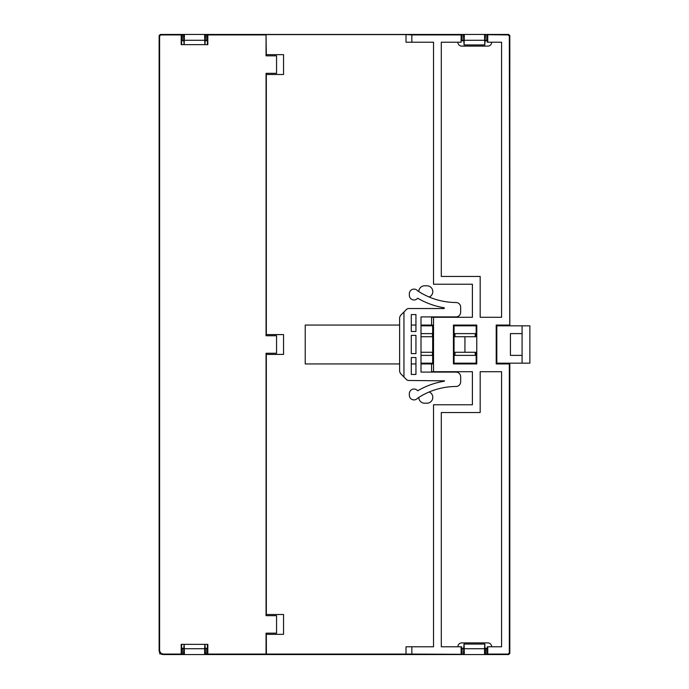 <?xml version="1.0" encoding="UTF-8"?>
<svg xmlns="http://www.w3.org/2000/svg" width="689" height="689" viewBox="0 0 689 689"><rect width="100%" height="100%" fill="white"/><g stroke="black" fill="none" stroke-linecap="round" stroke-linejoin="round"><path stroke-width="1.03" d="M454.792 325.062L454.792 325.837M454.792 333.614L454.792 336.723M454.792 352.277L454.792 355.386M454.792 363.163L454.792 363.938M184.178 644.353L184.411 654.55L183.438 654.55L184.084 644.353M204.952 644.353L205.598 654.55L204.624 654.55L204.624 648.719L184.411 648.719M204.624 648.719L204.848 644.353M464.085 644.051L464.326 654.55L463.352 654.55L464.007 644.051L484.867 644.051L484.867 648.719L485.512 648.719L485.512 654.55L464.326 654.55M484.539 654.55L484.539 648.719L464.326 648.719M484.539 648.719L484.789 644.051M204.624 654.55L184.411 654.55M464.085 44.949L463.352 34.45L464.326 34.45L464.085 44.949L484.789 44.949L484.539 34.45L485.512 34.45L484.789 44.949M454.878 325.062L454.878 325.837M454.878 333.614L454.878 336.723M454.878 352.277L454.878 355.386M454.878 363.163L454.878 363.938M464.326 40.281L484.539 40.281M184.084 44.647L183.438 34.45L184.411 34.45L184.178 44.647M204.848 44.647L204.624 34.45L205.598 34.45L204.952 44.647M184.411 40.281L204.624 40.281M464.326 34.45L484.539 34.45M184.411 34.45L204.624 34.45M183.438 648.719L182.284 648.719M206.743 648.719L205.598 648.719M463.352 648.719L462.069 648.719M486.796 648.719L485.512 648.719M485.512 654.55L505.924 654.55M205.598 654.55L463.352 654.55M183.438 34.45L160.304 34.45L159.133 35.613L159.133 650.666C159.383 653.008 160.683 654.3 163.026 654.55L183.438 654.55M509.817 650.666L509.817 363.163L509.817 653.387L508.646 654.55L486.796 654.55L486.796 648.332L484.867 648.332M484.867 40.668L486.796 40.668L486.796 34.45L508.646 34.45L509.817 35.613L509.817 325.837L509.817 35.613L509.335 36.095L509.748 325.837M485.512 40.281L486.796 40.281M462.069 40.281L463.352 40.281M205.598 40.281L206.743 40.281M182.284 40.281L183.438 40.281M509.335 325.062L496.209 325.062L496.209 363.938L509.335 363.938L509.335 652.905L508.172 654.076L487.752 654.076L487.752 646.773L501.566 646.773L501.566 371.716L480.181 371.716L480.181 412.539L441.304 412.539L441.304 646.773L461.552 646.773L461.552 654.292L411.85 654.076L411.85 646.773L433.527 646.773L433.527 404.762L472.404 404.762L472.404 371.716L433.527 371.716L433.527 317.284L472.404 317.284L472.404 284.238L433.527 284.238L433.527 42.227L411.85 42.227L411.85 34.924L461.122 34.924L461.122 42.227L441.304 42.227L441.304 276.461L480.181 276.461L480.181 317.284L501.566 317.284L501.566 42.227L487.312 42.227L487.312 34.708L508.172 34.924L508.646 34.45L485.512 34.45M463.352 34.45L205.598 34.45M429.169 391.972A5.831 5.831 0 0 1 426.965 403.203L424.631 403.203A5.831 5.831 0 0 1 418.8 397.407M182.284 648.332L182.284 654.55L181.336 654.076L163.5 654.076C161.157 653.827 159.857 652.535 159.615 650.192L159.615 36.095L160.778 34.924L181.336 34.924L182.284 34.45L182.284 40.668M184.084 40.668L181.767 40.668L181.336 34.924M181.336 654.076L181.767 648.332L184.084 648.332M457.875 646.773A3.884 3.884 0 0 1 461.759 642.889L487.803 642.889A3.884 3.884 0 0 1 491.696 646.773M487.752 654.076L487.312 654.292L487.312 648.246L484.867 648.246M464.007 648.246L461.552 648.246L461.552 654.292L462.069 654.55L462.069 648.332L464.007 648.332M204.952 648.332L207.26 648.332L207.26 654.076L207.828 654.076L207.828 644.353L181.198 644.353L181.198 654.076M181.198 34.924L181.198 44.647L207.828 44.647L207.828 34.924L207.26 34.924L207.26 40.668L204.952 40.668M160.778 34.924L160.304 34.45L182.284 34.45M181.638 44.647L181.638 34.924M207.398 34.924L207.398 44.647M207.828 34.924L266.057 34.924L266.057 55.835L276.556 55.835L276.556 73.327L266.057 73.327L266.057 335.75L276.556 335.75L276.556 353.25L266.057 353.25L266.057 615.673L276.556 615.673L276.556 633.165L266.057 633.165L266.057 654.076L207.828 654.076M207.398 644.353L207.398 654.076M181.638 654.076L181.638 644.353M182.284 654.55L163.026 654.55L163.5 654.076M159.615 650.192L159.133 650.666L159.133 35.613L159.615 36.095M491.696 42.227A3.884 3.884 0 0 1 487.803 46.111L461.759 46.111A3.884 3.884 0 0 1 457.875 42.227M461.122 34.924L461.552 34.708L461.552 40.754L464.007 40.754M484.867 40.754L487.312 40.754L487.312 34.708L486.796 34.45M461.122 42.227L461.552 34.708L462.069 34.45L462.069 40.668L464.007 40.668M418.8 291.593A5.831 5.831 0 0 1 424.631 285.797L426.965 285.797A5.831 5.831 0 0 1 429.169 297.028M487.752 646.773L487.312 646.773L487.312 654.292L486.796 654.55M207.699 654.076L206.743 654.55L206.743 648.332M206.743 654.55L462.069 654.55M206.743 40.668L206.743 34.45L207.699 34.924M462.069 34.45L206.743 34.45M411.85 654.076L266.057 654.076M266.402 654.412L266.333 633.165M266.333 353.25L266.333 615.673M266.333 73.327L266.333 335.75M266.057 34.924L266.333 55.835M461.122 646.773L461.122 654.076M411.85 646.773L406.019 646.773L406.019 654.412M421.005 363.938L431.581 363.938L431.581 371.716L433.527 371.716M433.527 317.284L431.581 317.284L431.581 325.062L432.675 325.062L432.675 363.938L431.581 363.938M411.85 42.227L406.019 42.227L406.019 34.588L411.85 34.924M266.402 34.588L406.019 34.588M487.752 42.227L487.752 34.924M508.172 34.924L509.335 36.095M497.742 325.837L497.742 325.062L496.821 325.062L496.821 363.938L497.742 363.938L497.742 363.163M399.62 325.062L305.227 325.062L305.227 363.938L399.62 363.938M266.402 334.587L283.549 334.587L283.549 354.413L266.402 354.413M266.402 614.502L283.549 614.502L283.549 634.336L266.402 634.336M411.29 363.938L415.949 363.938M411.29 325.062L415.949 325.062M421.005 325.062L431.581 325.062M266.402 54.664L283.549 54.664L283.549 74.498L266.402 74.498M454.051 325.062L454.051 336.723L476.771 336.723M476.771 352.277L454.051 352.277L454.051 363.938M453.44 325.062L453.44 363.938L476.771 363.938L476.771 325.062L453.44 325.062M476.159 325.062L476.159 336.723M476.159 352.277L476.159 363.938M509.748 363.163L509.335 363.938M432.459 363.938L432.459 363.163M432.459 355.386L432.459 352.277M432.459 336.723L432.459 333.614M432.459 325.837L432.459 325.062M454.981 325.062L454.981 325.837M454.981 333.614L454.981 336.723M454.981 352.277L454.981 355.386M454.981 363.163L454.981 363.938M475.229 363.938L475.229 363.163M475.229 355.386L475.229 352.277M475.229 336.723L475.229 333.614M475.229 325.837L475.229 325.062M444.551 380.853L408.603 380.466A2.92 2.92 0 0 1 406.544 379.605L400.481 373.541L399.62 371.474L399.62 317.526L400.481 315.459L406.544 309.395A2.92 2.92 0 0 1 408.603 308.534L444.164 308.534L444.233 307.768A76.203 76.203 0 0 1 417.68 298.199A4.668 4.668 0 0 1 409.344 295.323L409.344 293.764A4.668 4.668 0 0 1 417.646 290.844A69.977 69.977 0 0 0 455.997 302.514A4.668 4.668 0 0 1 460.665 307.173L460.665 312.229A4.668 4.668 0 0 1 455.997 316.897L421.005 316.897L421.005 372.103L455.997 372.103A4.668 4.668 0 0 1 460.665 376.771L460.665 381.827A4.668 4.668 0 0 1 455.997 386.486A69.977 69.977 0 0 0 417.646 398.156A4.668 4.668 0 0 1 409.344 395.236L409.344 393.677A4.668 4.668 0 0 1 417.68 390.801A76.203 76.203 0 0 1 444.233 381.232L444.551 380.853M464.937 352.277L464.937 336.723M454.051 352.277L454.051 336.723M496.821 325.837L522.09 325.837L522.09 333.614L510.428 333.614L510.428 355.386L522.09 355.386L522.09 363.163L496.821 363.163M522.09 333.614L522.09 355.386M522.09 325.837L529.867 325.837L529.867 363.163L522.09 363.163M432.675 352.277L421.005 352.277M421.005 336.723L432.675 336.723M415.949 374.437L411.29 374.437L411.29 357.522L415.949 357.522L415.949 374.437M411.29 314.563L415.949 314.563L415.949 331.478L411.29 331.478L411.29 314.563M415.949 353.638L411.29 353.638L411.29 335.362L415.949 335.362L415.949 353.638M476.159 333.614L454.051 333.614M432.675 333.614L421.005 333.614M421.005 325.837L432.675 325.837M454.051 325.837L476.159 325.837M476.159 363.163L454.051 363.163M432.675 363.163L421.005 363.163M476.159 355.386L454.051 355.386M432.675 355.386L421.005 355.386M403.952 377.021L403.952 311.979M159.779 652.81L159.779 653.904L160.881 653.904M508.172 654.076L508.646 654.55M509.335 652.905L509.817 653.387"/></g></svg>
